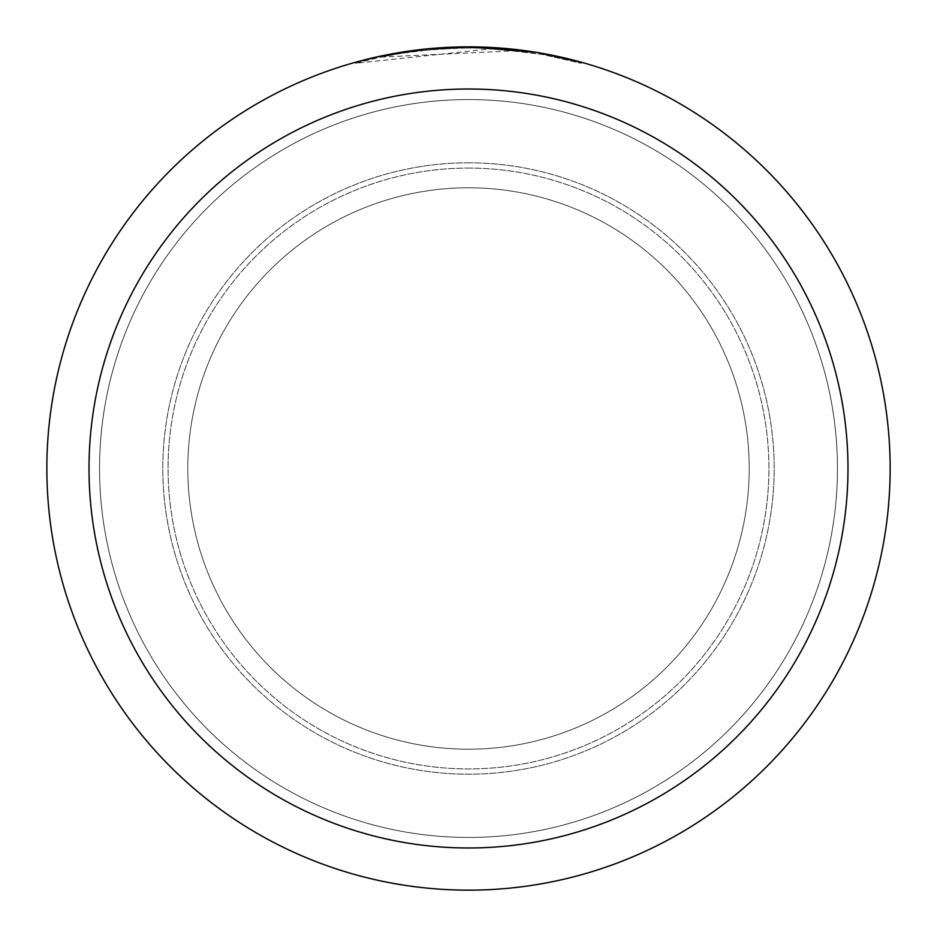 <?xml version="1.0" encoding="UTF-8"?>
<svg xmlns="http://www.w3.org/2000/svg" width="937" height="937" viewBox="0 0 937 937"><rect width="100%" height="100%" fill="white"/><g stroke="black" fill="none" stroke-linecap="round" stroke-linejoin="round"><path stroke-width="0.7" stroke-dasharray="4.68 3.51" d="M468.5 187.798A280.702 280.702 0 0 1 749.202 468.5A280.702 280.702 0 0 1 468.5 749.202A280.702 280.702 0 0 1 187.798 468.5A280.702 280.702 0 0 1 468.5 187.798A280.702 280.702 0 0 1 749.202 468.5A280.702 280.702 0 0 1 468.5 749.202A280.702 280.702 0 0 1 187.798 468.5A280.702 280.702 0 0 1 468.5 187.798A280.702 280.702 0 0 1 749.202 468.5A280.702 280.702 0 0 1 468.5 749.202A280.702 280.702 0 0 1 187.798 468.5A280.702 280.702 0 0 1 468.5 187.798A280.702 280.702 0 0 1 749.202 468.5A280.702 280.702 0 0 1 468.5 749.202A280.702 280.702 0 0 1 187.798 468.5A280.702 280.702 0 0 1 468.5 187.798M468.5 162.804A305.696 305.696 0 0 1 774.196 468.5A305.696 305.696 0 0 1 468.5 774.196A305.696 305.696 0 0 1 162.804 468.5A305.696 305.696 0 0 1 468.5 162.804A305.696 305.696 0 0 1 774.196 468.5A305.696 305.696 0 0 1 468.5 774.196A305.696 305.696 0 0 1 162.804 468.5A305.696 305.696 0 0 1 468.5 162.804M468.5 168.074A300.426 300.426 0 0 1 768.926 468.5A300.426 300.426 0 0 1 468.5 768.926A300.426 300.426 0 0 1 168.074 468.5A300.426 300.426 0 0 1 468.5 168.074A300.426 300.426 0 0 1 768.926 468.5A300.426 300.426 0 0 1 468.5 768.926A300.426 300.426 0 0 1 168.074 468.5A300.426 300.426 0 0 1 468.5 168.074M468.5 99.556A368.944 368.944 0 0 1 837.444 468.5A368.944 368.944 0 0 1 468.5 837.444A368.944 368.944 0 0 1 99.556 468.5A368.944 368.944 0 0 1 468.5 99.556A368.944 368.944 0 0 1 837.444 468.5A368.944 368.944 0 0 1 468.5 837.444A368.944 368.944 0 0 1 99.556 468.5A368.944 368.944 0 0 1 468.5 99.556A368.944 368.944 0 0 1 837.444 468.5A368.944 368.944 0 0 1 468.5 837.444A368.944 368.944 0 0 1 99.556 468.5A368.944 368.944 0 0 1 468.5 99.556M516.826 50.692L381.207 57.063A420.596 420.596 0 0 1 421.076 50.586L458.509 48.021L481.7 48.115L504.938 49.485L542.324 54.428L581.233 63.306L542.148 54.416L492.967 48.619L355.767 63.294L378.279 57.696L401.095 53.339L435.682 49.192L470.479 47.904L493.694 48.654L516.837 50.692L516.837 49.626L468.5 46.85A421.65 421.65 0 0 1 890.15 468.5A421.65 421.65 0 0 1 468.5 890.15A421.65 421.65 0 0 1 46.85 468.5A421.65 421.65 0 0 1 468.5 46.85L476.101 46.92M481.337 47.049L515.221 49.45M446.703 47.412L468.5 46.862L492.956 47.576L537.709 52.566M581.233 62.205L535.905 52.285L535.917 53.339M440.683 47.764L421.076 49.532L421.076 50.586L421.076 49.52A421.65 421.65 0 0 0 381.207 55.986L411.788 50.68M427.483 48.853L425.703 49.029M581.268 63.306L581.268 62.205L581.268 63.306M381.207 57.063L381.207 55.986L381.207 57.063M542.172 54.405L542.172 53.339L542.172 54.405M492.967 48.619L492.967 47.564M355.744 63.294L355.744 62.205L379.497 56.349L411.601 50.703L435.916 48.115L468.5 46.85L418.757 49.802M542.324 53.362L542.324 54.428"/><path stroke-width="1.41" d="M476.101 46.92L481.337 47.049M515.221 49.45L516.826 49.626M535.917 52.273L468.5 46.85A421.65 421.65 0 0 1 890.15 468.5A421.65 421.65 0 0 1 468.5 890.15A421.65 421.65 0 0 1 46.85 468.5A421.65 421.65 0 0 1 468.5 46.85L427.483 48.853M537.709 52.566L581.233 62.205M468.5 89.015A379.485 379.485 0 0 1 847.985 468.5A379.485 379.485 0 0 1 468.5 847.985A379.485 379.485 0 0 1 89.015 468.5A379.485 379.485 0 0 1 468.5 89.015M425.703 49.029L381.207 55.986L355.767 62.205M440.683 47.764L446.703 47.412M411.788 50.68L418.757 49.802"/></g></svg>
